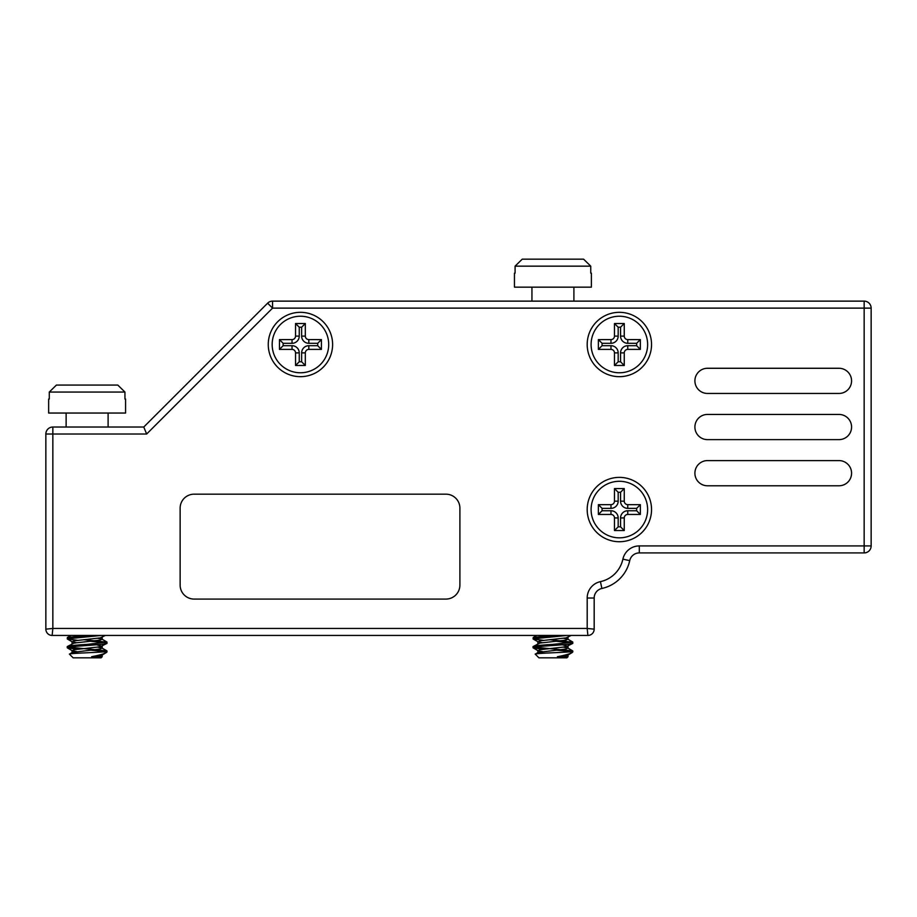 <?xml version="1.0" encoding="UTF-8"?>
<svg xmlns="http://www.w3.org/2000/svg" width="917" height="917" viewBox="0 0 917 917"><rect width="100%" height="100%" fill="white"/><g stroke="black" fill="none" stroke-linecap="round" stroke-linejoin="round"><path stroke-width="1.38" d="M146.663 434.016L272.555 308.123L272.555 301.131A6.992 6.992 0 0 0 267.615 303.183A6.992 6.992 0 0 1 272.555 301.131L864.158 301.131A6.992 6.992 0 0 1 871.15 308.123L871.15 545.924A6.992 6.992 0 0 1 864.158 552.917L639.298 552.917A9.789 9.789 0 0 0 629.727 560.631A36.371 36.371 0 0 1 601.896 588.462A36.371 36.371 0 0 0 629.727 560.631A36.371 36.371 0 0 1 601.896 588.462A9.789 9.789 0 0 0 594.182 598.033L594.182 629.154L587.189 628.454L587.189 598.033A16.781 16.781 0 0 1 600.417 581.63A29.378 29.378 0 0 0 622.895 559.152A16.781 16.781 0 0 1 639.298 545.924L864.158 545.924L864.158 308.123L272.555 308.123L267.615 303.183L143.763 427.024L52.842 427.024A6.992 6.992 0 0 0 45.85 434.016L45.85 629.154L52.842 628.454L52.143 635.447L587.889 635.447L587.189 628.454L52.842 628.454L52.842 427.024A6.992 6.992 0 0 0 45.85 434.016L146.663 434.016L143.763 427.024M619.365 541.729A32.175 32.175 0 0 0 651.54 509.554A32.175 32.175 0 0 0 619.365 477.379A32.175 32.175 0 0 0 587.189 509.554A32.175 32.175 0 0 0 619.365 541.729M619.365 376.669A32.175 32.175 0 0 0 651.54 344.494A32.175 32.175 0 0 0 619.365 312.319A32.175 32.175 0 0 0 587.189 344.494A32.175 32.175 0 0 0 619.365 376.669M300.432 376.669A32.175 32.175 0 0 0 332.607 344.494A32.175 32.175 0 0 0 300.432 312.319A32.175 32.175 0 0 0 268.257 344.494A32.175 32.175 0 0 0 300.432 376.669M459.898 508.156L459.898 585.092A13.984 13.984 0 0 1 445.914 599.076L194.129 599.076A13.984 13.984 0 0 1 180.133 585.092L180.133 508.156A13.984 13.984 0 0 1 194.129 494.171L445.914 494.171A13.984 13.984 0 0 1 459.898 508.156M707.488 460.598L838.975 460.598A12.586 12.586 0 0 1 851.572 473.183A12.586 12.586 0 0 1 838.975 485.781L707.488 485.781A12.586 12.586 0 0 1 694.903 473.183A12.586 12.586 0 0 1 707.488 460.598M707.488 414.438L838.975 414.438A12.586 12.586 0 0 1 851.572 427.024A12.586 12.586 0 0 1 838.975 439.621L707.488 439.621A12.586 12.586 0 0 1 694.903 427.024A12.586 12.586 0 0 1 707.488 414.438M707.488 368.279L838.975 368.279A12.586 12.586 0 0 1 851.572 380.864A12.586 12.586 0 0 1 838.975 393.45L707.488 393.45A12.586 12.586 0 0 1 694.903 380.864A12.586 12.586 0 0 1 707.488 368.279M45.85 629.154A6.293 6.293 0 0 0 52.143 635.447A6.293 6.293 0 0 1 45.85 629.154M587.889 635.447A6.293 6.293 0 0 0 594.182 629.154A6.293 6.293 0 0 1 587.889 635.447M610.974 339.599A3.496 3.496 0 0 0 614.47 336.103L614.47 323.518L624.259 323.518L624.259 336.103A3.496 3.496 0 0 0 627.755 339.599L640.341 339.599L640.341 349.388L627.755 349.388A3.496 3.496 0 0 0 624.259 352.885L624.259 365.482L614.47 365.482L614.47 352.885A3.496 3.496 0 0 0 610.974 349.388L598.377 349.388L598.377 339.599L610.974 339.599L610.974 343.302A7.198 7.198 0 0 0 618.173 336.103L618.173 327.209L614.47 323.518M624.259 323.518L620.557 327.209L618.173 327.209M620.557 327.209L620.557 336.103L624.259 336.103M640.341 339.599L636.65 343.302L627.755 343.302A7.198 7.198 0 0 1 620.557 336.103M636.65 343.302L636.65 345.698L640.341 349.388M624.259 365.482L620.557 361.779L620.557 352.885A7.198 7.198 0 0 1 627.755 345.698L636.65 345.698M620.557 361.779L618.173 361.779L614.47 365.482M618.173 361.779L618.173 352.885L614.47 352.885M598.377 339.599L602.079 343.302L602.079 345.698L610.974 345.698A7.198 7.198 0 0 1 618.173 352.885M602.079 345.698L598.377 349.388M602.079 343.302L610.974 343.302M610.974 504.659A3.496 3.496 0 0 0 614.47 501.163L614.47 488.578L624.259 488.578L624.259 501.163A3.496 3.496 0 0 0 627.755 504.659L640.341 504.659L640.341 514.448L627.755 514.448A3.496 3.496 0 0 0 624.259 517.945L624.259 530.542L614.47 530.542L614.47 517.945A3.496 3.496 0 0 0 610.974 514.448L598.377 514.448L598.377 504.659L610.974 504.659L610.974 508.362A7.198 7.198 0 0 0 618.173 501.163L618.173 492.269L614.47 488.578M624.259 488.578L620.557 492.269L618.173 492.269M620.557 492.269L620.557 501.163L624.259 501.163M640.341 504.659L636.65 508.362L627.755 508.362A7.198 7.198 0 0 1 620.557 501.163M636.65 508.362L636.65 510.758L640.341 514.448M624.259 530.542L620.557 526.839L620.557 517.945A7.198 7.198 0 0 1 627.755 510.758L636.65 510.758M620.557 526.839L618.173 526.839L614.47 530.542M618.173 526.839L618.173 517.945L614.47 517.945M598.377 504.659L602.079 508.362L602.079 510.758L610.974 510.758A7.198 7.198 0 0 1 618.173 517.945M602.079 510.758L598.377 514.448M602.079 508.362L610.974 508.362M292.042 339.599A3.496 3.496 0 0 0 295.538 336.103L295.538 323.518L305.327 323.518L305.327 336.103A3.496 3.496 0 0 0 308.823 339.599L321.42 339.599L321.42 349.388L308.823 349.388A3.496 3.496 0 0 0 305.327 352.885L305.327 365.482L295.538 365.482L295.538 352.885A3.496 3.496 0 0 0 292.042 349.388L279.456 349.388L279.456 339.599L292.042 339.599L292.042 343.302A7.198 7.198 0 0 0 299.24 336.103L299.24 327.209L295.538 323.518M305.327 323.518L301.636 327.209L299.24 327.209M301.636 327.209L301.636 336.103L305.327 336.103M321.42 339.599L317.718 343.302L308.823 343.302A7.198 7.198 0 0 1 301.636 336.103M317.718 343.302L317.718 345.698L321.42 349.388M305.327 365.482L301.636 361.779L301.636 352.885A7.198 7.198 0 0 1 308.823 345.698L317.718 345.698M301.636 361.779L299.24 361.779L295.538 365.482M299.24 361.779L299.24 352.885L295.538 352.885M279.456 339.599L283.147 343.302L283.147 345.698L292.042 345.698A7.198 7.198 0 0 1 299.24 352.885M283.147 345.698L279.456 349.388M283.147 343.302L292.042 343.302M573.904 287.147L573.904 301.131M531.94 287.147L531.94 301.131M591.385 273.163L590.743 273.163L591.385 273.163L591.385 287.147L514.448 287.147L514.448 273.163L515.09 273.163L514.448 273.163M567.233 654.451L567.806 655.174L572.277 652.457C570.523 653.695 565.571 655.116 557.421 656.732L568.013 656.732L566.912 657.833L538.932 657.833L535.276 654.176L538.038 652.457L540.044 653.477M568.013 654.921L568.013 656.732L562.408 656.171M572.277 652.457L572.816 651.918L568.976 651.918C559.083 652.64 533.648 653.374 535.276 654.176M534.473 647.15L572.667 650.852L572.816 651.918M549.421 639.699L572.816 642.152L552.905 644.376C540.881 645.109 534.256 645.843 533.018 646.6L533.178 647.895L543.46 649.225M556.424 650.164L571.371 651.597M572.816 642.152L572.655 643.459L565.984 646.783L539.849 649.74L538.038 650.726L542.348 651.597M553.593 635.447L533.178 637.521L533.178 639.011L543.46 640.341M556.424 641.281L571.371 642.714M567.291 635.447L533.018 638.828M563.496 638.266L567.806 639.138L565.984 640.123L539.849 643.081L533.018 646.6M572.816 643.264C574.065 644.754 531.78 646.221 533.018 647.711M590.743 273.163L590.743 266.159L583.602 259.167L590.743 266.159L515.09 266.159L522.231 259.167L515.09 266.159L515.09 273.163M572.816 651.036L568.976 651.918M583.602 259.167L522.231 259.167M571.153 635.447L565.984 637.9L539.849 640.857L538.038 641.843L542.348 642.714M562.373 644.789L567.806 646.29M567.806 655.174L557.421 656.732M563.496 647.15L567.806 648.021L565.984 649.007L538.038 652.457M563.496 656.033L567.405 656.732M108.103 413.04L108.103 427.024M66.127 413.04L66.127 427.024M125.583 399.055L124.941 399.055L125.583 399.055L125.583 413.04L48.647 413.04L48.647 399.055L49.289 399.055L48.647 399.055M101.42 654.451L101.993 655.174L106.475 652.457C104.721 653.695 99.758 655.116 91.62 656.732L102.2 656.732L101.099 657.833L73.131 657.833L69.474 654.176L72.237 652.457L74.231 653.477M102.2 654.921L102.2 656.732L96.606 656.171M106.475 652.457L107.014 651.918L103.174 651.918C93.282 652.64 67.847 653.374 69.474 654.176M68.672 647.15L106.853 650.852L107.014 651.918M83.607 639.699L107.014 642.152L87.104 644.376C75.079 645.109 68.443 645.843 67.216 646.6L67.377 647.895L77.658 649.225M90.623 650.164L105.558 651.597M107.014 642.152L106.853 643.459L100.182 646.783L74.048 649.74L72.237 650.726L76.547 651.597M87.791 635.447L67.377 637.521L67.377 639.011L77.658 640.341M90.623 641.281L105.558 642.714M101.489 635.447L67.216 638.828M97.683 638.266L101.993 639.138L100.182 640.123L74.048 643.081L67.216 646.6M107.014 643.264C108.252 644.754 65.978 646.221 67.216 647.711M124.941 399.055L124.941 392.052L117.8 385.06L124.941 392.052L49.289 392.052L56.43 385.06L49.289 392.052L49.289 399.055M107.014 651.036L103.174 651.918M117.8 385.06L56.43 385.06M105.34 635.447L100.182 637.9L74.048 640.857L72.237 641.843L76.547 642.714M96.572 644.789L101.993 646.29M101.993 655.174L91.62 656.732M97.683 647.15L101.993 648.021L100.182 649.007L72.237 652.457M97.683 656.033L101.592 656.732M600.417 581.63L601.896 588.462A9.789 9.789 0 0 0 594.182 598.033L587.189 598.033M639.298 545.924L639.298 552.917A9.789 9.789 0 0 0 629.727 560.631L622.895 559.152M864.158 301.131L864.158 308.123L871.15 308.123A6.992 6.992 0 0 0 864.158 301.131M871.15 545.924L864.158 545.924L864.158 552.917A6.992 6.992 0 0 0 871.15 545.924M619.365 316.227A28.267 28.267 0 0 1 647.631 344.494A28.267 28.267 0 0 1 619.365 372.772A28.267 28.267 0 0 1 591.098 344.494A28.267 28.267 0 0 1 619.365 316.227M618.173 336.103L614.47 336.103M627.755 343.302L627.755 339.599M627.755 345.698L627.755 349.388M620.557 352.885L624.259 352.885M610.974 345.698L610.974 349.388M619.365 481.287A28.267 28.267 0 0 1 647.631 509.554A28.267 28.267 0 0 1 619.365 537.832A28.267 28.267 0 0 1 591.098 509.554A28.267 28.267 0 0 1 619.365 481.287M618.173 501.163L614.47 501.163M627.755 508.362L627.755 504.659M627.755 510.758L627.755 514.448M620.557 517.945L624.259 517.945M610.974 510.758L610.974 514.448M300.432 316.227A28.267 28.267 0 0 1 328.71 344.494A28.267 28.267 0 0 1 300.432 372.772A28.267 28.267 0 0 1 272.166 344.494A28.267 28.267 0 0 1 300.432 316.227M299.24 336.103L295.538 336.103M308.823 343.302L308.823 339.599M308.823 345.698L308.823 349.388M301.636 352.885L305.327 352.885M292.042 345.698L292.042 349.388M533.178 639.011L538.038 641.843M533.178 647.895L538.038 650.726M568.013 637.155L568.013 639.378M537.832 641.602L537.832 643.826M568.013 646.038L568.013 648.262M537.832 650.485L537.832 652.698M536.743 635.447L533.178 637.521M567.806 639.138L572.655 641.969M567.806 648.021L572.655 650.852M67.377 639.011L72.237 641.843M67.377 647.895L72.237 650.726M102.2 637.155L102.2 639.378M72.03 641.602L72.03 643.826M102.2 646.038L102.2 648.262M72.03 650.485L72.03 652.698M70.941 635.447L67.377 637.521M101.993 639.138L106.853 641.969M101.993 648.021L106.853 650.852"/></g></svg>
